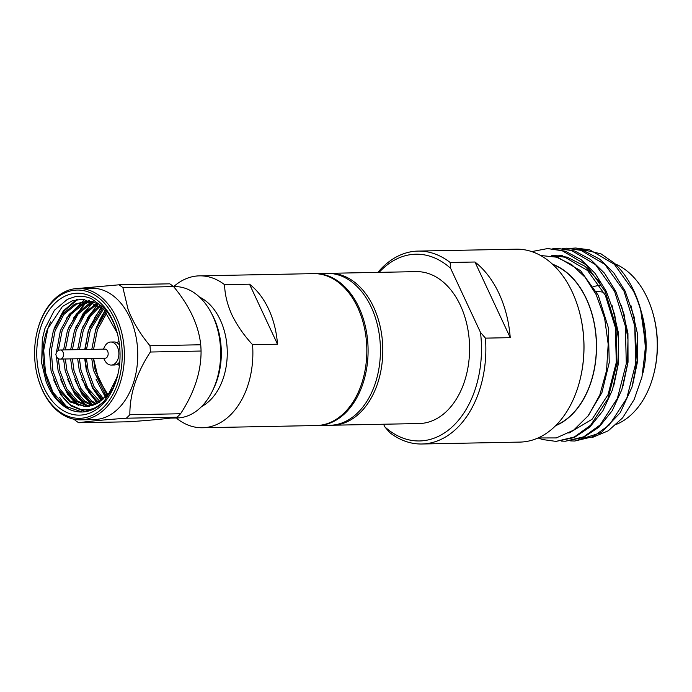 <?xml version="1.0" encoding="UTF-8"?>
<svg xmlns="http://www.w3.org/2000/svg" width="692" height="692" viewBox="0 0 692 692"><rect width="100%" height="100%" fill="white"/><g stroke="black" fill="none" stroke-linecap="round" stroke-linejoin="round"><path stroke-width="1.04" d="M117.026 342.782A12.837 8.762 88.9 0 1 118.972 341.294M119.482 345.031A11.522 7.863 -91.1 0 0 113.998 341.969L110.789 342.03A11.522 7.863 88.9 0 1 114.388 343.223A11.522 7.863 88.9 0 1 118.124 358.646A11.522 7.863 88.9 0 1 111.239 365.065A11.522 7.863 88.9 0 1 107.641 363.871A11.522 7.863 88.9 0 1 104.855 360.584L103.601 358.24M103.419 349.149L104.587 346.753A11.522 7.863 88.9 0 1 110.789 342.03M60.316 349.988L104.976 349.114A4.541 3.105 88.9 0 1 106.395 349.59A4.541 3.105 88.9 0 1 107.865 355.671A4.541 3.105 88.9 0 1 105.149 358.205L60.498 359.079C58.067 359.304 56.528 357.747 55.862 354.399C56.528 351.536 58.016 350.065 60.316 349.988A4.541 3.105 88.9 0 1 61.735 350.455A4.541 3.105 88.9 0 1 63.214 356.544A4.541 3.105 88.9 0 1 60.498 359.079M45.914 396.499A64.157 43.812 -91.1 0 0 107.805 402.389A64.157 43.812 -91.1 0 0 110.893 311.867A64.157 43.812 -91.1 0 0 37.013 332.203A64.157 43.812 -91.1 0 0 37.896 377.745A64.157 43.812 -91.1 0 0 45.914 396.499M37.013 332.203L37.143 331.65A65.697 44.868 88.9 0 1 78.257 288.478A65.697 44.868 88.9 0 1 112.805 310.82A65.697 44.868 88.9 0 1 120.806 380.86A65.697 44.868 88.9 0 1 80.808 419.845A65.697 44.868 88.9 0 1 46.26 397.493A65.697 44.868 88.9 0 1 38.051 378.29L37.896 377.745M170.604 418.098L177.048 417.977A65.697 44.868 -91.1 0 0 212.479 390.885A65.697 44.868 -91.1 0 0 216.311 381.37A65.697 44.868 -91.1 0 0 210.956 312.291A65.697 44.868 -91.1 0 0 209.045 308.952A65.697 44.868 -91.1 0 0 174.496 286.6L122.882 287.587L128.098 309.402C132.795 321.745 140.095 333.864 150 345.758L200.723 344.772C198.639 325.292 189.599 305.899 173.605 286.6A75.445 51.519 88.9 0 0 171.685 285.156A75.445 51.519 88.9 0 0 169.73 283.824L119.007 284.81A75.445 51.519 88.9 0 1 122.882 287.587M80.808 419.845L94.155 419.586A65.697 44.868 -91.1 0 0 134.153 380.6A65.697 44.868 -91.1 0 0 126.152 310.57A65.697 44.868 -91.1 0 0 91.604 288.218L78.257 288.478M77.789 288.486L119.007 284.81M200.723 344.772A75.445 51.519 88.9 0 1 201.069 351.034L150.346 352.02C136.592 373.014 129.759 393.921 129.845 414.733L180.569 413.747C194.322 392.753 201.156 371.846 201.069 351.034M180.569 413.747A75.445 51.519 88.9 0 1 177.04 417.224L126.316 418.21C103.54 419.862 87.668 421.376 78.698 422.751L129.421 421.765C152.197 420.122 168.07 418.608 177.04 417.224M59.607 397.234A65.697 44.868 -91.1 0 0 68.127 408.133M212.479 390.885L213.655 388.471A61.7 42.143 -91.1 0 0 217.245 379.536A61.7 42.143 -91.1 0 0 212.219 314.661L210.956 312.291M117.242 333.042L103.584 309.082L83.256 299.178L72.401 300.717L62.41 306.521L47.402 329.297C34.946 361.042 50.205 406.489 75.341 411.368A57.886 39.531 88.9 0 0 81.786 412.008A57.886 39.531 88.9 0 0 103.895 401.472C94.718 409.136 90.946 410.858 79.554 409.171C68.508 404.785 65.887 402.805 58.197 389.362L70.143 401.991L85.514 406.688L97.641 403.332L109.007 393.099L116.922 377.529L118.064 373.654M105.937 396.775L102.459 391.603M105.461 397.277L95.963 379.043M95.176 331.278L96.37 327.515L105.141 310.725M101.413 400.876L92.546 388.039L86.907 371.872L85.107 358.594M85.107 349.503L88.135 331.407M101.914 400.486L95.418 391.741M97.114 403.618L81.872 379.32M97.65 403.324L88.368 391.871M95.911 407.865L95.358 407.545M92.365 405.581L82.14 394.682L74.823 379.458M96.344 407.605L95.842 407.311M92.97 405.391L81.327 392.009M92.373 409.673L91.084 409.119M86.63 406.637L75.091 394.821L67.781 379.588M92.806 409.482L91.638 408.963M87.417 406.576L74.278 392.148M88.818 410.944L85.549 409.898M77.141 404.993L67.643 394.345L60.732 379.726M89.251 410.814L86.379 409.872M78.75 405.564L67.236 392.286M85.254 411.723L71.086 405.893L61 395.089L53.691 379.865M85.687 411.653L71.077 405.218M82.123 412L64.892 406.014L52.955 392.243L45.49 372.677L43.691 350.273L47.904 328.458L50.542 321.944M89.329 327.653L101.335 306.997M94.493 317.818L101.802 307.404M82.279 327.792L97.442 304.065M87.443 317.957L97.927 304.376M75.229 327.922L91.119 303.58M92.676 302.343L93.394 301.816M76.085 327.904L83.075 313.649L92.832 302.862M68.188 328.06L84.069 303.719M85.635 302.482L89.043 300.19M73.352 318.225L85.791 303.001M86.984 302.093L89.597 300.354M66.302 318.363L84.675 299.299M54.097 328.337L63.344 310.924L76.457 299.619M54.953 328.319L64.347 310.717L77.677 299.411M201.631 406.55A57.886 39.531 -91.1 0 0 220.281 319.92A57.886 39.531 -91.1 0 0 199.504 297.067M578.953 310.198L579.109 310.743A94.934 64.832 88.9 0 1 580.415 378.135L580.285 378.688A96.473 65.887 -91.1 0 0 578.953 310.198A96.473 65.887 -91.1 0 0 572.293 292.085A96.473 65.887 -91.1 0 0 516.163 249.181L418.08 251.084A96.473 65.887 88.9 0 1 450.163 262.484L474.963 262.008A96.473 65.887 -91.1 0 1 499.01 293.503A96.473 65.887 -91.1 0 1 510.238 337.653L474.963 262.008M510.238 337.653L485.438 338.137A96.473 65.887 88.9 0 1 421.835 443.996L519.917 442.093A96.473 65.887 -91.1 0 0 580.285 378.688M652.971 313.415L653.274 314.505A80.263 54.815 88.9 0 1 654.381 371.492L654.122 372.59A83.351 56.926 -91.1 0 0 652.971 313.415A83.351 56.926 -91.1 0 0 647.21 297.768A83.351 56.926 -91.1 0 0 614.972 263.825M616.581 424.274A83.351 56.926 -91.1 0 0 654.122 372.59M599.834 285.424A58.656 40.058 -91.1 0 0 593.494 286.678M596.357 291.626L597.066 291.609A52.48 35.837 88.9 0 1 603.908 292.439M552.865 264.526A83.351 56.926 88.9 0 1 586.332 298.944A83.351 56.926 88.9 0 1 555.987 425.338M538.151 437.984L542.545 439.532L556.013 441.392L574.317 437.015L590.683 425.182L608.009 398.592L616.909 363.836L615.949 326.209L605.171 291.444L586.133 264.828L561.653 250.417L547.562 248.566L531.733 251.594M556.013 441.392L574.152 437.586L589.766 427.18L602.853 410.884L612.446 389.873L617.844 365.644L618.613 339.945L614.686 314.592L606.313 291.418L595.051 273.314L581.116 259.63L565.347 251.196L547.562 248.566M561.255 441.089L565.407 441.211L583.711 436.825L600.076 425L617.402 398.41L626.303 363.655L625.343 326.027L614.565 291.263L595.535 264.647L571.047 250.236L556.956 248.385L552.822 248.653M565.407 441.211L583.52 437.405L599.134 426.999L612.221 410.702L621.823 389.691L627.22 365.462L627.999 339.755L624.08 314.41L615.707 291.237L604.445 273.132L590.518 259.448L574.758 251.014L556.956 248.385M570.641 440.908L574.801 441.029L593.105 436.643L609.47 424.819L626.796 398.229L635.697 363.473L634.737 325.845L623.959 291.072L604.929 264.465L580.441 250.054L566.359 248.203L562.207 248.471M574.801 441.029L601.236 432.638L620.283 412.657L632.012 387.062L637.116 360.714L634.166 317.074L625.101 291.055L613.839 272.951L599.903 259.266L584.135 250.833L566.359 248.203M643.292 320.993L645.489 349.434L641.925 377.209L645.757 345.931L640.533 308.995A96.473 65.887 -91.1 0 1 643.292 320.993C641.077 310.007 637.764 299.973 633.353 290.891L614.323 264.275L589.835 249.873L575.753 248.021L571.592 248.29M640.533 308.995A96.473 65.887 -91.1 0 0 633.863 290.882A96.473 65.887 -91.1 0 0 613.891 262.813L600.907 253.8L575.753 248.021M641.813 313.562A83.542 57.047 88.9 0 1 642.963 372.876M641.034 310.803L645.818 342.972L642.539 374.649M641.925 377.209L634.14 399.552L622.627 417.838L608.242 430.813L592.032 437.603M555.659 425.667A83.542 57.047 -91.1 0 0 586.435 298.849A83.542 57.047 -91.1 0 0 552.519 264.206M538.082 437.967L556.299 437.924L573.599 430.182L588.511 415.451L599.808 394.994L606.547 370.566L608.19 344.227L604.618 318.173L596.149 294.567L585.164 277.31L571.635 264.569L556.437 257.156L540.556 255.486M176.564 417.985L177.394 418.911A75.964 51.874 -91.1 0 0 202.471 427.751A75.964 51.874 -91.1 0 0 252.571 344.694C243.887 335.248 236.993 325.292 231.898 314.817C227.236 304.368 224.796 294.325 224.589 284.68A75.964 51.874 -91.1 0 0 199.512 275.849A75.964 51.874 -91.1 0 0 173.675 286.618M199.512 275.849L313.467 273.634A75.964 51.874 88.9 0 1 357.66 307.412A75.964 51.874 88.9 0 1 361.224 384.96A75.964 51.874 88.9 0 1 316.417 425.537L202.471 427.751M252.571 344.694L277.501 344.209A75.964 51.874 -91.1 0 0 268.634 309.142A75.964 51.874 -91.1 0 0 249.518 284.196L224.589 284.68M317.048 425.519A75.964 51.874 -91.1 0 0 317.68 425.511A75.964 51.874 -91.1 0 0 362.487 384.934A75.964 51.874 -91.1 0 0 358.923 307.386A75.964 51.874 -91.1 0 0 314.73 273.608A75.964 51.874 -91.1 0 0 314.099 273.625M314.73 273.608L327.065 273.366A75.964 51.874 88.9 0 1 371.258 307.153A75.964 51.874 88.9 0 1 374.822 384.7A75.964 51.874 88.9 0 1 330.015 425.269L317.68 425.511M331.208 425.225A75.964 51.874 -91.1 0 0 332.394 425.225A75.964 51.874 -91.1 0 0 377.192 384.648A75.964 51.874 -91.1 0 0 373.628 307.101A75.964 51.874 -91.1 0 0 329.444 273.323A75.964 51.874 -91.1 0 0 328.25 273.366M329.444 273.323L416.229 271.636A75.964 51.874 88.9 0 1 460.414 305.414A75.964 51.874 88.9 0 1 463.977 382.961A75.964 51.874 88.9 0 1 419.179 423.539L332.394 425.225M421.835 443.996A96.473 65.887 88.9 0 1 389.752 432.604L384.795 426.843A93.385 63.776 -91.1 0 0 453.917 425.251A93.385 63.776 -91.1 0 0 480.473 332.376L450.613 268.332A93.385 63.776 -91.1 0 0 379.138 272.354M377.875 272.38A96.473 65.887 88.9 0 1 418.08 251.084M383.576 424.231L384.795 426.843M450.613 268.332L450.163 262.484M485.438 338.137L480.473 332.376M277.501 344.209L249.518 284.196M632.583 385.159L637.436 361.977L637.349 333.198L630.87 305.293M623.016 385.868L628.042 362.158L627.938 333.241L621.381 305.224M562.362 255.305L558.842 255.607M557.674 255.772L554.162 256.455M613.839 385.392L618.648 362.34L618.553 333.492L612.039 305.535M600.595 282.985L585.112 266.368L567.232 257.156L554.145 255.443M587.664 416.558L601.928 392.615L609.254 362.53L608.32 327.627L598.277 295.389L580.588 270.702L557.838 257.346L551.905 256.075M568.885 433.123L592.067 419.283L608.086 394.622L616.304 362.392L615.361 327.498L605.327 295.25L587.629 270.563L564.88 257.208L551.792 255.495M106.04 311.746L95.634 329.92L91.785 349.373M91.768 358.465L93.359 370.125L106.334 396.343M102.71 308.243L88.593 330.049L84.744 349.512M84.718 358.603L86.31 370.263L92.659 387.347L102.814 399.751M99.501 305.509L88.991 315.682L81.544 330.188L77.694 349.65M77.677 358.741L79.269 370.402L86.016 388.195L96.828 400.711L99.276 402.355M96.465 303.451L83.308 314.03L74.494 330.326L70.645 349.789M70.627 358.88L72.219 370.54L78.974 388.333L89.787 400.85L95.73 404.292M93.809 302.015L88.749 303.9L76.267 314.168L67.453 330.465L63.603 349.918M63.578 359.018L65.178 370.67L71.925 388.471L82.737 400.988L92.174 405.642M97.486 406.42L98.134 406.438M92.183 301.288L81.708 304.039L69.217 314.306L60.403 330.603L56.45 352.289M56.433 356.743L58.128 370.808L64.884 388.61L75.696 401.126L88.611 406.429M95.704 303.01L86.042 301.392L74.658 304.177L62.176 314.445L53.362 330.741L49.487 350.576L51.078 370.947L58.197 389.362M93.524 358.439L98.333 378.472L107.84 394.596M105.158 310.743A57.886 39.531 -91.1 0 0 98.082 323.934M106.888 312.767L97.399 329.885L93.55 349.339M93.524 358.43L95.124 370.09L107.217 395.348M103.54 309.039L90.349 330.015L86.5 349.477M86.483 358.568L88.074 370.229L94.095 386.716L103.696 398.981M100.288 306.123L90.367 316.201L83.308 330.153L79.459 349.616M79.433 358.707L81.025 370.367L87.78 388.16L100.167 401.775M97.2 303.909L84.926 314.185L76.258 330.292L72.409 349.754M72.392 358.845L73.983 370.505L80.73 388.298L91.543 400.815L96.621 403.868M94.415 302.317L90.514 303.866L78.032 314.133L69.209 330.43L65.359 349.884M65.342 358.984L66.934 370.635L73.689 388.437L84.502 400.953L93.065 405.356M92.408 301.383L83.464 304.004L70.982 314.272L62.168 330.568L58.292 350.507M58.266 358.543L59.893 370.774L66.64 388.575L77.452 401.092L89.502 406.282M98.368 405.884L99.181 405.676M93.498 301.868L87.797 301.357L76.423 304.143L63.932 314.41L55.118 330.707L51.251 350.541L52.843 370.912L59.599 388.705L70.411 401.222L85.929 406.671M116.022 381.171A60.974 41.641 88.9 0 1 60.533 408.851A60.974 41.641 88.9 0 1 40.785 327.195A60.974 41.641 -91.1 0 1 79.485 293.27A60.974 41.641 -91.1 0 1 116.905 331.779A60.974 41.641 -91.1 0 1 117.744 375.064A60.974 41.641 -91.1 0 1 116.022 381.171M129.845 414.733A75.445 51.519 88.9 0 1 126.316 418.21M78.698 422.751A75.445 51.519 88.9 0 1 74.823 419.975L74.252 419.265M150 345.758A75.445 51.519 88.9 0 1 150.346 352.02M111.239 365.065L114.448 365.004A11.522 7.863 -91.1 0 0 119.802 361.734M119.439 365.48A12.837 8.762 88.9 0 1 117.441 364.07M117.069 332.394L114.604 325.223C111.793 318.311 108.177 312.473 103.765 307.689L91.578 298.762C86.102 296.358 80.549 295.692 74.918 296.747L67.401 299.325L54.417 310.258L44.945 328.51L42.316 339.132L41.667 362.868A57.886 39.531 -91.1 0 0 41.702 363.205L46.053 381.361C48.821 388.714 52.488 394.942 57.055 400.037C62.522 406.066 68.612 409.837 75.341 411.368M103.895 401.472L113.116 387.901L117.874 374.502M119.361 344.036L118.643 344.054M87.797 301.357L86.042 301.392M119.725 362.72L119.007 362.738"/></g></svg>
